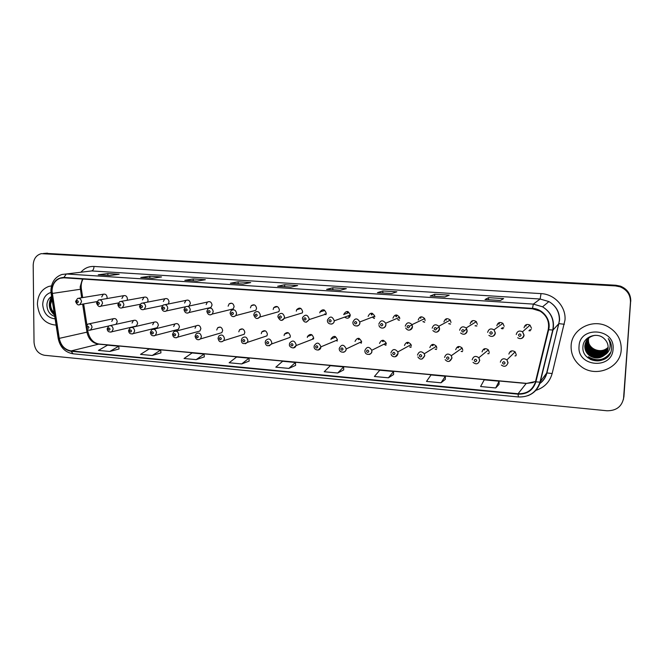 <?xml version="1.0" encoding="UTF-8"?>
<svg xmlns="http://www.w3.org/2000/svg" width="664" height="664" viewBox="0 0 664 664"><rect width="100%" height="100%" fill="white"/><g stroke="black" fill="none" stroke-linecap="round" stroke-linejoin="round"><path stroke-width="1" d="M134.817 326.406L136.294 326.065L137.622 323.501C137.149 320.762 135.755 319.741 133.447 320.446L132.07 323.044M155.426 328.132L157.127 327.717L158.364 325.211C157.841 322.372 156.389 321.368 154.006 322.198L152.712 324.746M176.367 329.875L178.317 329.369L179.446 326.945C178.873 323.99 177.354 323.011 174.889 323.999L173.702 326.472M197.623 331.643L199.881 331.021L200.877 328.713C200.237 325.626 198.644 324.671 196.104 325.858L195.042 328.232M195.1 336.167L196.179 333.784C198.901 332.299 200.644 333.245 201.408 336.64L200.545 338.897L221.834 332.664L222.681 330.506C221.95 327.261 220.274 326.356 217.651 327.792L216.738 330.016M218.058 338.117L218.929 335.951C221.726 334.141 223.569 335.029 224.457 338.607L223.768 340.649L244.186 334.274L244.85 332.332C244.003 328.912 242.236 328.066 239.538 329.8L238.808 331.834M241.43 340.101L242.078 338.225C244.925 336.017 246.867 336.814 247.913 340.615L247.423 342.35L266.928 335.851L267.401 334.191C266.405 330.564 264.538 329.8 261.79 331.917L261.259 333.685M265.226 342.126L265.642 340.624C268.488 337.926 270.547 338.607 271.8 342.657L271.501 344.01L290.06 337.37L290.342 336.084C289.147 332.216 287.18 331.577 284.433 334.15L284.092 335.561M289.454 344.184L289.662 343.155C292.442 339.893 294.6 340.416 296.119 344.732L295.995 345.604L313.566 338.831L313.69 338.001C312.238 333.884 310.171 333.394 307.49 336.507L307.324 337.478M314.13 346.284L314.188 345.811C316.803 341.918 319.044 342.259 320.895 346.849L337.445 339.96C335.677 335.586 333.527 335.262 331.012 338.989L330.971 339.428M361.423 342.989L360.51 342.458M386.008 345.106L384.954 344.624M411.041 347.222L409.887 346.832M436.547 349.339L435.343 349.073M462.551 351.447L461.347 351.331M489.053 353.538L487.932 353.597M516.077 355.613L515.131 355.804M116.001 324.314L117.221 321.816C116.781 319.168 115.445 318.139 113.204 318.737L111.76 321.368M127.106 300.302L127.43 298.85C127.032 296.268 125.728 295.223 123.521 295.704L121.902 298.451M147.574 302.112L148.064 300.36C147.64 297.688 146.279 296.642 143.997 297.223L142.445 299.945M168.258 304.012L169.046 301.888C168.581 299.124 167.162 298.086 164.797 298.792L163.327 301.473M188.991 306.071L190.377 303.44C189.862 300.56 188.377 299.547 185.92 300.402L184.567 303.016M208.67 307.996L209.301 308.063M209.89 307.988L210.928 307.474L212.065 305.017C211.484 302.004 209.915 301.016 207.375 302.07L206.155 304.593M206.861 311.233L208.064 308.718C210.803 307.349 212.53 308.337 213.235 311.665L212.248 314.072L233.172 308.918L234.126 306.627C233.454 303.44 231.794 302.51 229.155 303.813L228.117 306.187M230.109 312.976L231.072 310.686C233.902 308.967 235.737 309.88 236.575 313.425L235.803 315.583L255.823 310.329L256.57 308.262C255.773 304.884 254.013 304.012 251.282 305.656L250.452 307.814M253.781 314.753L254.47 312.786C257.366 310.611 259.317 311.424 260.338 315.217L259.807 317.035L278.88 311.657L279.395 309.922C278.432 306.303 276.548 305.54 273.767 307.615L273.178 309.474M277.884 316.562L278.291 315.051C281.187 312.296 283.262 312.96 284.532 317.043L284.242 318.38L302.344 312.893L302.626 311.615C301.414 307.722 299.423 307.092 296.642 309.731L296.293 311.159M302.427 318.405L302.593 317.492C305.374 314.031 307.573 314.495 309.175 318.903L309.084 319.616L326.173 314.022L326.256 313.342C324.729 309.142 322.629 308.702 319.948 312.005L319.816 312.868M344.649 317.11C347.463 319.052 349.355 318.38 350.318 315.093L350.318 315.085C348.376 310.594 346.193 310.378 343.769 314.429L343.761 314.62M374.438 318.313L373.185 317.508M399.321 320.222L397.91 319.492M424.678 322.123L423.134 321.517M450.524 324.024L448.897 323.584M476.876 325.916L475.233 325.684M503.752 327.775L502.183 327.792M531.175 329.601L529.814 329.842M106.921 298.568L107.128 297.372C106.755 294.866 105.493 293.812 103.36 294.21L101.692 296.974M361.623 341.952L361.623 341.653C359.382 337.353 357.19 337.279 355.032 341.412M386.24 343.977L386.157 343.097C383.601 339.321 381.393 339.428 379.526 343.429M411.298 346.044L411.066 344.633C408.285 341.346 406.086 341.628 404.467 345.479M436.812 348.143L436.389 346.276C433.451 343.437 431.276 343.869 429.857 347.571M462.808 350.285L462.152 348.036C459.131 345.579 456.981 346.135 455.72 349.704M489.277 352.468L488.397 349.911C485.318 347.77 483.209 348.426 482.064 351.87M516.252 354.692L515.148 351.878C512.035 350.003 509.952 350.733 508.898 354.086M374.811 316.877L374.762 316.155C372.28 312.238 370.072 312.312 368.13 316.396M399.745 318.695L399.521 317.309C396.757 314.014 394.565 314.313 392.947 318.197M425.134 320.546L424.669 318.612C421.74 315.865 419.582 316.346 418.212 320.04M450.989 322.43L450.25 320.065C447.237 317.774 445.129 318.388 443.942 321.916M477.325 324.347L476.32 321.658C473.266 319.716 471.208 320.438 470.145 323.824M504.159 326.306L502.905 323.351C499.834 321.691 497.809 322.505 496.846 325.775M531.507 328.298L530.021 325.144C526.934 323.708 524.95 324.572 524.054 327.75M37.4 304.228C38.794 317.16 45.027 324.123 56.1 325.119C45.027 324.123 38.794 317.16 37.4 304.228C37.724 295.156 41.517 289.23 48.762 286.433C41.517 289.23 37.724 295.156 37.4 304.228M571.123 345.753C570.849 354.003 574.053 360.826 580.734 366.213C595.293 378.339 620.674 368.279 621.222 349.654C621.446 339.619 617.039 331.975 607.983 326.713C592.595 317.99 571.505 329.153 571.123 345.753C570.849 354.003 574.053 360.826 580.734 366.213C595.293 378.339 620.674 368.279 621.222 349.654C621.446 339.619 617.039 331.975 607.983 326.713C592.595 317.99 571.505 329.153 571.123 345.753M52.024 291.023C52.273 284.532 55.004 280.274 60.2 278.241L63.902 277.801L532.445 308.793L540.106 311.125C546.928 315.616 549.643 321.783 548.223 329.626L535.474 381.758C532.769 389.976 526.959 393.968 518.069 393.744L71.106 350.916C64.798 349.77 60.847 345.587 59.262 338.366L52.024 291.023M51.726 291.006L58.971 338.399C60.598 345.803 64.64 350.094 71.106 351.264L518.044 394.15C527.158 394.383 533.109 390.291 535.889 381.866L548.647 329.734C551.386 319.782 543.011 308.777 532.47 308.378L63.902 277.452C56.44 277.842 52.381 282.358 51.726 291.006M623.488 399.296L630.617 301.705C630.667 294.467 627.223 289.396 620.267 286.491L615.694 285.578L43.309 253.482L615.694 285.578L620.267 286.491C627.223 289.396 630.667 294.467 630.617 301.705L623.911 396.723L630.46 302.103C630.51 294.841 627.048 289.745 620.076 286.823L615.478 285.91L41.301 253.648C36.196 255.101 33.49 258.96 33.2 265.218L34.03 342.242C34.719 349.588 38.18 353.929 44.422 355.273L606.946 410.767C616.524 410.825 622.118 406.401 623.737 397.487L630.46 302.103M500.332 300.518L503.636 298.592L488.588 297.638L485.01 299.539L500.332 300.518M485.077 299.514L500.365 300.493L485.01 299.539M488.48 299.738L488.588 297.638M444.93 296.974L449.221 295.148L434.737 294.227L430.189 296.028L444.93 296.974M444.955 296.957L430.189 296.028M434.646 296.293L434.737 294.227M391.619 293.554L396.831 291.828L382.879 290.948L377.426 292.65L391.619 293.554M391.652 293.546L377.426 292.65M382.804 292.973L382.879 290.948M340.283 290.276L346.342 288.641L332.896 287.786L326.605 289.396L340.283 290.276M340.317 290.259L326.605 289.396M332.83 289.77L332.896 287.786M109.734 275.518L119.18 274.265L107.875 273.551L98.272 274.78L109.734 275.518M109.792 275.51L98.272 274.78M107.875 275.377L107.875 273.551M152.662 278.266L161.526 276.946L149.84 276.207L140.801 277.502L152.662 278.266M152.712 278.257L140.801 277.502M149.823 278.058L149.84 276.207M197.092 281.104L205.342 279.718L193.241 278.955L184.816 280.324L197.092 281.104M197.142 281.096L184.816 280.324M193.224 280.839L193.241 278.955M243.115 284.051L250.693 282.59L238.168 281.793L230.4 283.238L243.115 284.051M243.165 284.043L230.4 283.238M238.135 283.711L238.168 281.793M290.815 287.105L297.663 285.562L284.69 284.74L277.635 286.259L290.815 287.105M277.776 286.25L290.89 287.089L277.635 286.259M284.64 286.69L284.69 284.74M51.501 285.885L48.762 286.433L51.501 285.885M388.415 377.816L393.553 371.491L379.758 370.221L374.405 376.488L388.415 377.816L393.586 374.546M441.045 382.788L445.345 376.256L431.027 374.944L426.495 381.418L441.045 382.788L445.328 379.368M495.717 387.959L499.112 381.211L484.247 379.841L480.595 386.531L495.717 387.959L499.037 384.373M241.696 363.947L248.983 358.178L236.583 357.033L229.13 362.76L241.696 363.947L249.141 361.083M196.187 359.639L204.089 354.045L192.103 352.941L184.052 358.494L196.187 359.639L204.288 356.908M152.239 355.489L160.696 350.044L149.118 348.982L140.511 354.377L152.239 355.489L160.937 352.866M109.759 351.472L119.022 348.99L118.748 346.185L107.543 345.156L98.421 350.401L109.759 351.472L118.748 346.185M337.719 373.019L343.628 366.893L330.323 365.665L324.215 371.749L337.719 373.019L343.703 369.898M288.848 368.404L295.463 362.461L282.623 361.274L275.817 367.167L288.848 368.404L295.588 365.416M295.463 362.461L295.588 365.449M248.983 358.178L249.149 361.116M204.089 354.045L204.288 356.942M160.696 350.044L160.937 352.899M343.628 366.893L343.703 369.931M393.553 371.491L393.586 374.579M445.345 376.256L445.328 379.401M499.112 381.211L499.037 384.406M630.767 301.315C630.825 294.102 627.389 289.048 620.466 286.159L615.901 285.246L45.21 253.324M53.203 306.677L52.987 305.274M54.24 313.292C51.335 311.358 49.875 308.362 49.85 304.295L51.933 298.543M54.124 312.52C51.759 310.462 50.597 307.681 50.622 304.17L52.058 299.348M51.012 292.409C45.75 294.094 42.986 298.178 42.703 304.643C43.608 313.267 47.742 318.006 55.112 318.853M51.601 296.443C48.787 298.161 47.227 300.858 46.912 304.544C47.053 310.785 49.659 314.736 54.73 316.404M54.465 314.711C49.219 309.698 48.298 303.805 51.692 297.032M54.523 315.101C48.746 309.955 47.775 303.797 51.626 296.625M608.108 347.944C603.568 352.194 598.53 352.684 592.977 349.422C589.74 346.94 588.188 343.728 588.337 339.794L588.57 338.225M608.116 347.82C603.584 351.978 598.579 352.443 593.093 349.206C589.856 346.724 588.312 343.52 588.453 339.594L588.661 338.142M608.058 348.442C603.51 353.057 598.33 353.671 592.52 350.293C589.267 347.795 587.706 344.566 587.856 340.615L588.204 338.557M608.075 348.318C603.526 352.841 598.38 353.422 592.637 350.077C589.383 347.579 587.831 344.359 587.972 340.408L588.296 338.474M607.992 348.932C603.435 353.92 598.131 354.667 592.064 351.181C588.785 348.666 587.217 345.421 587.366 341.437L587.856 338.914M608.008 348.808C603.451 353.704 598.181 354.418 592.18 350.957C588.902 348.451 587.341 345.205 587.482 341.23L587.947 338.823M607.892 349.413C603.36 354.783 597.932 355.672 591.591 352.078C588.296 349.546 586.719 346.284 586.868 342.275L587.524 339.271M607.917 349.297C603.377 354.568 597.982 355.414 591.715 351.854C588.42 349.33 586.843 346.06 586.993 342.068L587.607 339.179M607.776 349.895C603.285 355.647 597.733 356.684 591.126 352.991C587.806 350.443 586.221 347.147 586.37 343.122L587.217 339.653M607.809 349.779C603.302 355.431 597.783 356.427 591.242 352.758C587.93 350.218 586.345 346.932 586.495 342.914L587.291 339.553M607.643 350.376C603.202 356.526 597.534 357.697 590.645 353.904C587.308 351.339 585.714 348.036 585.864 343.977L586.918 340.043M607.676 350.252C603.219 356.302 597.583 357.448 590.761 353.671C587.433 351.115 585.839 347.811 585.988 343.769L586.993 339.943M607.477 350.849C603.119 357.398 597.343 358.726 590.163 354.833C586.802 352.252 585.2 348.924 585.349 344.848L586.636 340.449M607.527 350.725C603.136 357.182 597.392 358.469 590.279 354.601C586.934 352.028 585.333 348.7 585.482 344.633L586.702 340.341M604.862 354.875L608.108 347.894C608.265 344.5 607.095 341.57 604.605 339.096C597.733 331.461 583.598 336.424 583 346.16C580.651 363.249 609.552 366.279 611.436 349.505L611.519 348.666C611.718 344.965 610.639 341.611 608.282 338.623C610.05 341.711 610.548 344.931 609.776 348.268C609.046 351.107 607.402 353.306 604.862 354.875C600.156 358.743 595.093 359.05 589.673 355.779C586.295 353.182 584.685 349.828 584.835 345.728C585.723 339.852 589.184 336.382 595.218 335.303M607.344 351.198C603.053 358.054 597.21 359.506 589.79 355.539C586.42 352.949 584.81 349.604 584.959 345.504L586.436 340.757M608.133 347.446C604.672 350.7 600.546 351.497 595.766 349.837C600.447 351.439 604.572 350.609 608.133 347.355M595.766 349.837C592.678 348.708 590.437 346.699 589.034 343.827M579.049 346.367C576.817 366.926 612.341 369.997 613.079 349.015C615.246 328.074 579.423 325.592 579.049 346.367M609.029 355.19C602.812 361.581 595.749 362.436 587.831 357.738L587.798 357.722M610.506 352.601C604.53 360.394 597.144 361.789 588.329 356.792M608.199 356.211C603.078 361.116 597.044 362.137 590.113 359.274M610.44 352.767C604.447 360.519 597.06 361.905 588.262 356.908M82.452 279.029L80.153 286.948L81.647 297.762M80.925 272.198C84.477 268.165 88.843 266.256 94.006 266.455L541.035 293.613L540.122 299.016L91.657 270.937L66.358 273.975L63.902 277.452M541.035 293.613C554.564 294.127 566.118 306.76 565.006 319.998L552.149 373.55C549.692 382.132 544.148 387.768 535.508 390.465M548.647 329.734L553.012 330.033L558.831 323.642L559.354 320.214C559.486 312.097 556.009 305.888 548.904 301.572L540.122 299.016L533.35 304.104L542.579 306.809C551.311 312.362 554.789 320.106 553.012 330.033L540.264 381.974C538.413 388.639 534.229 393.237 527.706 395.761M50.929 290.849L51.153 293.588L51.933 293.505M58.183 338.441C60.1 347.272 65.072 352.393 73.073 353.804L71.106 351.264M518.044 394.15L518.435 396.964C529.316 397.263 536.487 392.324 539.956 382.157L546.646 373.093L558.831 323.642L564.35 324.264M535.889 381.866L539.956 382.157L552.722 330.149C554.573 320.189 551.195 312.404 542.579 306.809L548.904 301.572C556.067 305.813 559.627 311.989 559.578 320.106L546.904 372.944L552.149 373.55M51.153 293.604L58.166 338.316L58.971 338.399M532.47 308.378L533.35 304.104L66.358 273.975L61.91 274.481C54.987 277.004 51.327 282.374 50.92 290.583M615.478 285.91L615.901 285.246M43.475 253.499L47.459 253.167M623.737 397.487L623.911 396.723M539.492 383.701C543.127 381.003 545.517 377.467 546.646 373.093L546.904 372.944C545.775 377.459 543.293 381.094 539.45 383.833M94.006 266.455C93.873 269.011 93.093 270.505 91.657 270.937M518.069 393.744L526.178 383.477L535.541 381.493M52.224 293.463L81.381 289.114L82.693 297.596M59.262 338.366L86.967 332.158C88.47 339.055 92.271 343.039 98.355 344.118L526.178 383.477L533.316 382.539M82.635 304.112L86.129 326.738M86.37 328.282L86.967 332.158L87.988 331.892C89.723 339.005 93.433 343.064 99.102 344.052L526.386 383.344M71.106 350.916L99.102 344.052M86.901 331.734L87.988 331.892L87.681 329.875M80.327 289.222L81.381 289.114C80.842 285.288 81.39 281.934 83.033 279.071M75.605 301.381L77.613 298.426C79.821 298.012 81.124 299.115 81.523 301.738L79.854 304.602L79.099 304.784M76.509 301.663C77.14 303.116 77.771 303.166 78.385 301.805C77.754 300.36 77.124 300.311 76.509 301.663M86.121 326.904L87.889 324.065C90.196 323.451 91.582 324.53 92.055 327.302L90.611 330.016L89.698 330.307M88.934 327.41C88.295 325.958 87.665 325.899 87.042 327.244C87.673 328.697 88.304 328.746 88.934 327.41M96.546 302.958L98.48 300.02C100.762 299.522 102.115 300.618 102.538 303.323L100.928 306.162L100.073 306.394M97.492 303.249C98.131 304.71 98.77 304.759 99.401 303.398C98.762 301.937 98.123 301.888 97.492 303.249M117.852 304.552L119.686 301.655C122.052 301.049 123.462 302.145 123.911 304.934L122.375 307.739L121.412 308.03M118.839 304.867C119.487 306.336 120.134 306.386 120.782 305.008C120.134 303.539 119.487 303.489 118.839 304.867M139.531 306.179L141.249 303.323C143.698 302.601 145.167 303.68 145.665 306.577L144.221 309.333L143.125 309.69M140.552 306.502C141.208 307.988 141.872 308.038 142.536 306.652C141.88 305.166 141.225 305.116 140.552 306.502M161.576 307.839L163.161 305.058C165.701 304.162 167.245 305.224 167.793 308.245L166.465 310.918L165.212 311.383M162.655 308.171C163.311 309.673 163.983 309.723 164.664 308.328C164.008 306.826 163.336 306.776 162.655 308.171M107.17 328.688L108.846 325.899C111.228 325.169 112.672 326.24 113.179 329.103L111.809 331.784L110.788 332.133M110.058 329.211C109.411 327.75 108.772 327.692 108.132 329.053C108.772 330.514 109.419 330.564 110.058 329.211M128.592 330.514L130.144 327.784C132.609 326.92 134.12 327.966 134.667 330.938L133.389 333.56L132.244 333.992M131.547 331.054C130.899 329.576 130.244 329.518 129.588 330.888C130.235 332.365 130.891 332.415 131.547 331.054M150.371 332.365L151.79 329.717C154.347 328.688 155.924 329.717 156.53 332.805L155.359 335.345L154.073 335.884M153.409 332.921C152.753 331.436 152.089 331.377 151.425 332.755C152.073 334.241 152.737 334.299 153.409 332.921M184.019 309.524L185.43 306.843C188.07 305.747 189.696 306.776 190.311 309.939L189.14 312.503L187.696 313.109M185.148 309.872C185.812 311.383 186.493 311.433 187.19 310.03C186.526 308.511 185.845 308.461 185.148 309.872M206.861 311.416C207.766 314.719 209.558 315.607 212.248 314.072L210.579 314.861M208.04 311.599C208.712 313.126 209.409 313.176 210.123 311.756C209.442 310.229 208.753 310.179 208.04 311.599M229.163 303.813L231.719 303.224M230.109 313.167C231.155 316.678 233.047 317.492 235.803 315.583L233.886 316.645M231.338 313.358C232.026 314.902 232.732 314.952 233.462 313.524C232.782 311.98 232.068 311.931 231.338 313.358M172.54 334.249L173.802 331.709C176.441 330.481 178.101 331.477 178.774 334.706L177.744 337.129L176.284 337.802M175.661 334.83C174.997 333.328 174.325 333.27 173.636 334.656C174.3 336.158 174.972 336.216 175.661 334.83M198.304 336.764C197.631 335.254 196.942 335.195 196.245 336.59C196.909 338.109 197.598 338.167 198.304 336.764M195.1 336.374C196.013 339.694 197.83 340.532 200.545 338.897L198.885 339.76M221.353 338.74C220.672 337.212 219.975 337.146 219.253 338.557C219.933 340.092 220.631 340.151 221.353 338.74M218.058 338.333C218.556 340.2 219.303 343.545 223.768 340.649L221.901 341.752M253.781 314.943C255.225 318.811 257.234 319.508 259.807 317.035L257.607 318.454M255.067 315.151C255.756 316.703 256.478 316.761 257.234 315.317C256.536 313.765 255.814 313.707 255.067 315.151M277.876 316.761C279.909 320.969 282.034 321.509 284.242 318.38L281.768 320.305M279.229 316.977C279.934 318.546 280.664 318.604 281.436 317.143C280.731 315.574 280 315.516 279.229 316.977M324.439 310.105L324.223 310.661M323.592 310.86L323.858 309.856M319.973 311.931L324.53 310.561M302.427 318.604C304.054 322.895 306.278 323.235 309.084 319.616L306.378 322.189M303.846 318.836C304.552 320.421 305.299 320.48 306.087 319.002C305.382 317.425 304.635 317.367 303.846 318.836M324.837 313.806L325.933 314.728M348.193 311.69L347.795 313.034M347.206 313.059L347.546 311.482M327.427 320.28L327.443 320.081C329.966 315.84 332.241 316.072 334.282 320.787C334.1 322.629 333.162 323.733 331.452 324.107M328.912 320.729C329.634 322.331 330.39 322.389 331.203 320.903C330.481 319.301 329.726 319.243 328.912 320.729M348.658 315.682L349.92 316.603L348.683 315.674M350.318 315.085L334.282 320.795C334.175 325.435 327.037 324.796 327.427 320.488M349.546 317.16L348.077 315.89M372.363 313.333L371.882 314.96M371.276 314.802L371.641 313.184M352.883 322.198C354.908 317.923 357.215 317.84 359.805 321.965L359.855 322.721C359.672 324.555 358.726 325.667 357 326.057M354.46 322.662C355.182 324.273 355.962 324.331 356.792 322.837C356.062 321.218 355.29 321.16 354.46 322.662M372.927 317.616L374.355 318.479M244.817 340.748C244.128 339.204 243.422 339.146 242.684 340.566C243.364 342.109 244.078 342.167 244.817 340.748M241.422 340.325C241.58 343.794 243.58 344.475 247.423 342.35L245.331 343.778M268.712 342.79C268.015 341.238 267.293 341.171 266.538 342.607C267.227 344.168 267.949 344.226 268.712 342.79M265.218 342.358C265.749 346.185 267.841 346.732 271.501 344.01L269.186 345.836M288.367 332.797L284.433 334.15M312.694 338.383L313.508 339.013M293.04 344.873C292.343 343.305 291.604 343.238 290.824 344.682C291.529 346.259 292.268 346.317 293.04 344.873M289.446 344.425C288.583 347.089 294.774 350.053 295.995 345.604L293.48 347.936M311.242 335.113L311.366 334.548M336.25 340.458L337.212 341.097M317.824 346.998C317.118 345.404 316.363 345.346 315.566 346.799C316.28 348.392 317.027 348.451 317.824 346.998M335.353 336.573L335.154 337.304M314.122 346.525C313.508 350.235 320.43 351.721 320.878 347.147L318.23 350.077M334.556 337.553L334.756 336.374M360.245 342.582L361.349 343.18M339.254 348.417C341.495 344.093 343.786 344.176 346.135 348.691L346.135 349.007C345.969 350.758 345.081 351.837 343.454 352.252M343.072 349.156C342.358 347.554 341.587 347.488 340.773 348.957C341.495 350.559 342.259 350.625 343.072 349.156M359.207 338.424L358.917 339.686M358.328 339.487L358.543 338.275M396.947 315.035L396.416 316.736M395.769 316.57L396.142 314.96M378.82 324.156C380.505 320.073 382.796 319.766 385.693 323.235L385.925 324.688C385.734 326.522 384.771 327.642 383.045 328.041M380.489 324.621C381.227 326.256 382.016 326.314 382.862 324.804C382.132 323.177 381.343 323.119 380.489 324.621M397.67 319.591L399.247 320.363M420.71 318.371L421.067 316.803M405.248 326.148C406.683 322.264 408.933 321.766 412.004 324.663L412.493 326.696C412.294 328.522 411.331 329.643 409.588 330.066M407.024 326.63C407.771 328.273 408.576 328.331 409.447 326.812C408.7 325.169 407.895 325.103 407.024 326.63M422.91 321.625L424.603 322.248M446.1 320.206L446.424 318.753M432.189 328.174C433.434 324.472 435.634 323.833 438.796 326.248L439.576 328.738C439.377 330.556 438.406 331.685 436.655 332.133M434.073 328.672C434.82 330.332 435.65 330.398 436.538 328.854C435.791 327.194 434.961 327.136 434.073 328.672M448.698 323.7L450.458 324.14M471.963 322.073L472.212 320.803M459.654 330.249C460.766 326.688 462.924 325.933 466.128 327.983L467.19 330.813C466.983 332.631 466.012 333.768 464.252 334.233M461.654 330.755C462.41 332.432 463.248 332.498 464.169 330.946C463.406 329.269 462.567 329.203 461.654 330.755M475.05 325.8L476.81 326.016M499.61 322.505L499.096 324.156M498.299 323.974L498.465 322.986M487.666 332.357C488.679 328.921 490.796 328.082 494.024 329.834L495.352 332.938C495.145 334.739 494.165 335.884 492.414 336.374M489.775 332.88C490.547 334.573 491.401 334.639 492.339 333.071C491.567 331.377 490.713 331.311 489.775 332.88M502.034 327.908L503.702 327.867M502.905 328.821L501.254 328.497M526.394 324.605L525.971 326.099M525.124 325.908L525.191 325.343M516.235 334.515C517.173 331.17 519.265 330.257 522.51 331.784L524.07 335.104C523.863 336.889 522.892 338.042 521.14 338.549M518.468 335.046C519.248 336.756 520.119 336.822 521.082 335.245C520.302 333.536 519.431 333.469 518.468 335.046M529.681 329.966L531.134 329.684M530.27 330.788L528.876 330.705M384.705 344.749L385.933 345.272M364.843 350.6C366.785 346.409 369.093 346.301 371.774 350.277L371.848 351.206C371.682 352.949 370.786 354.036 369.151 354.468M368.802 351.356C368.072 349.737 367.292 349.671 366.453 351.156C367.184 352.775 367.964 352.841 368.802 351.356M383.468 340.325L383.145 341.661M382.514 341.462L382.738 340.25M409.655 346.957L410.974 347.372M390.913 352.833C392.598 348.791 394.897 348.5 397.819 351.953L398.06 353.439L395.337 356.726M395.014 353.605C394.283 351.97 393.486 351.903 392.632 353.397C393.362 355.032 394.159 355.099 395.014 353.605M408.144 342.3L407.796 343.67M407.14 343.471L407.347 342.3M435.127 349.206L436.489 349.471M417.482 355.099C418.967 351.214 421.242 350.766 424.313 353.754L424.769 355.721L422.038 359.025M421.74 355.887C420.993 354.236 420.179 354.169 419.308 355.68C420.046 357.332 420.86 357.398 421.74 355.887M433.26 344.342L432.903 345.72M432.206 345.521L432.389 344.442M461.156 351.472L462.493 351.571M444.573 357.415C445.893 353.671 448.134 353.099 451.304 355.68L451.993 358.054L449.271 361.365M448.98 358.22C448.225 356.551 447.395 356.485 446.499 358.004C447.254 359.672 448.075 359.747 448.98 358.22M458.807 346.459L458.459 347.811M457.72 347.596L457.861 346.683M487.766 353.729L489.003 353.655M472.187 359.772C473.382 356.153 475.598 355.472 478.835 357.73L479.757 360.419M476.76 360.593C475.997 358.917 475.15 358.842 474.229 360.378C474.992 362.063 475.831 362.137 476.76 360.593M484.795 348.666L484.488 349.936M483.707 349.721L483.799 349.048M514.99 355.945L516.036 355.713M500.349 362.179C501.453 358.668 503.644 357.896 506.914 359.88L508.076 362.843M505.088 363.025C504.316 361.324 503.453 361.249 502.507 362.801C503.279 364.503 504.134 364.569 505.088 363.025M511.247 350.974L510.998 352.094M78.659 298.252L103.36 294.21M348.077 312.943L343.769 314.429M300.95 308.478L296.642 309.731M277.419 306.643L273.767 307.615M254.345 304.892L251.282 305.656M187.671 306.361L207.375 302.07M165.054 304.668L185.92 300.402M142.86 303.016L164.797 298.792M121.08 301.398L143.997 297.223M99.683 299.813L123.521 295.704M89.175 323.8L113.204 318.737M335.444 337.188L331.012 338.989M311.98 334.839L307.49 336.507M265.218 330.821L261.79 331.917M242.484 328.929L239.538 329.8M220.174 327.078L217.651 327.792M176.06 331.12L196.104 325.858M153.741 329.236L174.889 323.999M131.829 327.385L154.006 322.198M110.315 325.576L133.447 320.446M60.2 278.241L63.761 277.793M73.073 353.804L518.435 396.964M620.076 286.823L620.466 286.159M83.672 303.929L86.901 324.829M243.198 284.034L230.557 283.229M197.183 281.096L184.99 280.316M152.753 278.249L140.992 277.494M109.834 275.502L98.471 274.772M340.341 290.251L326.738 289.379M391.669 293.538L377.534 292.633M444.971 296.949L430.28 296.011M96.844 301.63L79.854 304.602C78.244 305.54 76.825 304.519 75.605 301.531M108.647 326.016L90.611 330.016C87.939 330.431 86.436 329.452 86.121 327.078M118.283 302.967L100.928 306.162C99.285 307.191 97.824 306.17 96.546 303.108M140.154 304.295L122.375 307.739C120.101 308.561 118.599 307.548 117.852 304.71M162.506 305.581L144.221 309.333C141.839 310.262 140.278 309.266 139.523 306.345M185.522 306.776L166.465 310.918C163.975 311.989 162.34 311.018 161.576 308.005M136.294 326.065L111.809 331.784C108.971 332.448 107.427 331.477 107.17 328.879M157.127 327.717L133.389 333.56C130.551 334.407 128.949 333.452 128.584 330.705M178.317 329.369L155.359 335.345C152.512 336.391 150.852 335.469 150.371 332.564M210.928 307.474L189.14 312.503C186.518 313.765 184.816 312.827 184.019 309.698M199.881 331.021L177.744 337.129C174.947 338.449 173.213 337.553 172.54 334.457M352.908 322.754C353.24 327.701 360.444 326.231 359.838 322.729L359.805 321.965L374.762 316.155M361.623 341.653L346.127 349.015C346.417 353.082 339.088 353.456 339.254 348.666M378.986 325.418C379.393 328.24 384.597 329.925 385.884 324.704L385.693 323.235L399.521 317.309M405.654 328.008C408.078 331.22 410.335 330.788 412.427 326.713L412.004 324.663L424.669 318.612M412.128 324.912L409.339 326.248M432.87 330.523C435.667 333.179 437.883 332.589 439.493 328.771L438.796 326.248L450.25 320.065M439.261 327.045L436.514 328.539M460.608 332.963C463.605 335.195 465.763 334.498 467.091 330.855L466.128 327.983L476.32 321.658M466.85 329.045L464.161 330.738M488.887 335.37C491.841 337.312 493.966 336.523 495.244 332.988L494.024 329.834L502.905 323.351M517.696 337.752C520.609 339.478 522.692 338.615 523.954 335.162L522.51 331.784L530.021 325.144M386.157 343.097L371.774 350.277L371.823 351.214C372.554 354.418 365.432 356.253 364.893 351.364M411.066 344.633L397.819 351.953L398.01 353.464C396.781 358.601 391.486 356.942 391.104 354.161M436.389 346.276L424.313 353.754L424.694 355.763C422.462 359.822 420.188 360.212 417.872 356.925M462.152 348.036L451.304 355.68L451.91 358.095C450.076 361.971 447.835 362.494 445.179 359.656M488.397 349.911L478.835 357.73L479.657 360.477C478.312 364.154 476.105 364.777 473.034 362.361M515.148 351.878L506.914 359.88L507.96 362.909C506.507 366.511 504.333 367.225 501.42 365.042"/></g></svg>
